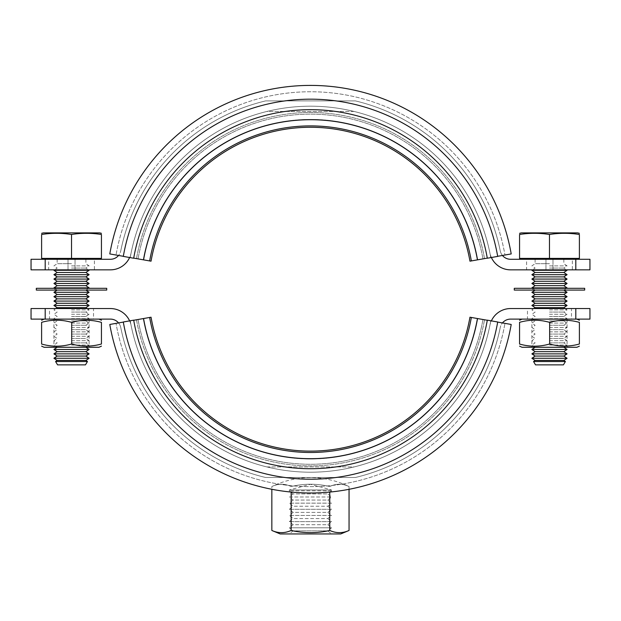 <?xml version="1.0" encoding="UTF-8"?>
<svg xmlns="http://www.w3.org/2000/svg" width="621" height="621" viewBox="0 0 621 621"><rect width="100%" height="100%" fill="white"/><g stroke="black" fill="none" stroke-linecap="round" stroke-linejoin="round"><path stroke-width="0.47" stroke-dasharray="3.1 2.33" d="M118.549 322.928A10.557 10.557 0 0 1 120.769 327.577A10.557 10.557 0 0 0 110.422 319.109L45.193 319.109L45.193 308.552L31.05 308.552M589.95 308.552L575.807 308.552L575.807 319.109L510.578 319.109A10.557 10.557 0 0 0 500.231 327.577A10.557 10.557 0 0 1 502.451 322.928M575.807 308.552L510.578 308.552A21.114 21.114 0 0 0 489.884 325.482A183.016 183.016 0 0 1 354.141 466.93L266.859 466.93A183.016 183.016 0 0 1 131.116 325.482A21.114 21.114 0 0 0 110.422 308.552L45.193 308.552M129.618 320.878A21.114 21.114 0 0 1 131.116 325.482A183.016 183.016 0 0 0 266.859 466.93L354.141 466.93A183.016 183.016 0 0 0 489.884 325.482A21.114 21.114 0 0 1 491.382 320.878M93.523 319.109L49.525 319.109L49.525 308.552L93.523 308.552L93.523 319.109L49.525 319.109M571.475 319.109L527.477 319.109L527.477 308.552L571.475 308.552L571.475 319.109L527.477 319.109M571.475 308.552L527.477 308.552M93.523 308.552L49.525 308.552M575.807 319.109L589.95 319.109M355.398 477.487A193.573 193.573 0 0 0 500.231 327.577A193.573 193.573 0 0 1 355.398 477.487L265.602 477.487L355.398 477.487M120.769 327.577A193.573 193.573 0 0 0 265.602 477.487A193.573 193.573 0 0 1 120.769 327.577M31.05 319.109L45.193 319.109M502.451 255.464A10.557 10.557 0 0 1 500.231 250.814A10.557 10.557 0 0 0 510.578 259.283L575.807 259.283L575.807 269.84L589.95 269.84M31.05 269.84L45.193 269.84L45.193 259.283L110.422 259.283A10.557 10.557 0 0 0 120.769 250.814A10.557 10.557 0 0 1 118.549 255.464M45.193 269.84L110.422 269.84A21.114 21.114 0 0 0 131.116 252.91A183.016 183.016 0 0 1 266.859 111.462L354.141 111.462A183.016 183.016 0 0 1 489.884 252.91A21.114 21.114 0 0 0 510.578 269.84L575.807 269.84M491.382 257.513A21.114 21.114 0 0 1 489.884 252.91A183.016 183.016 0 0 0 354.141 111.462L266.859 111.462A183.016 183.016 0 0 0 131.116 252.91A21.114 21.114 0 0 1 129.618 257.513M94.4 259.283L68.007 259.283L94.4 259.283L94.4 269.84L48.648 269.84L48.648 259.283L68.007 259.283L48.648 259.283M572.352 259.283L545.952 259.283L572.352 259.283L572.352 269.84L526.6 269.84L526.6 259.283L545.952 259.283L526.6 259.283M526.6 269.84L572.352 269.84M48.648 269.84L94.4 269.84M45.193 259.283L31.05 259.283M265.602 100.905A193.573 193.573 0 0 0 120.769 250.814A193.573 193.573 0 0 1 265.602 100.905L355.398 100.905L265.602 100.905M500.231 250.814A193.573 193.573 0 0 0 355.398 100.905A193.573 193.573 0 0 1 500.231 250.814M589.95 259.283L575.807 259.283M549.476 319.109L522.02 319.109L549.476 319.109M522.02 347.271L576.925 347.271M549.476 344.135C539.525 346.968 529.558 346.953 519.56 344.088L519.56 322.291C529.558 319.427 539.525 319.411 549.476 322.245L549.647 322.291C559.537 319.505 569.457 319.52 579.393 322.338L579.393 344.042C569.457 346.867 559.537 346.875 549.647 344.088L549.476 344.135M549.647 322.291L549.647 344.088M549.476 347.271L567.074 347.271L549.476 347.271M71.524 319.109L98.98 319.109L71.524 319.109M44.075 347.271L98.98 347.271M71.524 344.135C61.572 346.968 51.605 346.953 41.607 344.088L41.607 322.291C51.605 319.427 61.572 319.411 71.524 322.245L71.694 322.291C81.592 319.505 91.504 319.52 101.44 322.338L101.44 344.042C91.504 346.867 81.592 346.875 71.694 344.088L71.524 344.135M71.694 322.291L71.694 344.088M71.524 347.271L89.121 347.271L71.524 347.271M88.244 290.077L54.803 290.077L54.803 288.315L88.244 288.315L88.244 290.077L54.803 290.077M88.244 288.315L54.803 288.315M106.719 290.077L36.328 290.077M36.328 288.315L106.719 288.315M566.197 290.077L532.756 290.077L532.756 288.315L566.197 288.315L566.197 290.077L532.756 290.077M566.197 288.315L532.756 288.315M584.672 290.077L514.281 290.077M514.281 288.315L584.672 288.315M549.476 258.398L520.437 258.398L578.508 258.398L549.476 258.398L549.476 234.49C559.451 232.929 569.426 232.929 579.393 234.482L579.393 258.398L519.56 258.398L519.56 234.482C529.527 232.929 539.502 232.929 549.476 234.49M549.476 259.283L520.437 259.283L549.476 259.283M577.631 232.883L521.322 232.883M549.476 263.677L535.116 263.677L549.476 263.677M549.476 265.881L567.074 265.881L549.476 265.881M549.476 268.078L563.837 268.078L549.476 268.078M567.074 270.282L531.879 270.282M549.476 272.479L563.837 272.479M567.074 274.676L531.879 274.676M567.074 279.077L531.879 279.077M567.074 283.479L531.879 283.479M549.476 285.676L563.837 285.676M567.074 287.88L531.879 287.88M549.476 290.077L563.837 290.077L549.476 290.077M567.074 292.274L531.879 292.274M567.074 296.675L531.879 296.675M549.476 298.872L563.837 298.872M567.074 301.076L531.879 301.076M567.074 305.478L531.879 305.478M549.476 307.674L563.837 307.674M549.476 309.871L567.074 309.871L549.476 309.871M549.476 312.076L563.837 312.076L549.476 312.076M549.476 314.273L567.074 314.273L549.476 314.273M549.476 316.469L563.837 316.469L549.476 316.469M549.476 318.674L567.074 318.674L549.476 318.674M549.476 320.871L563.837 320.871L549.476 320.871M549.476 323.075L567.074 323.075L549.476 323.075M549.476 325.272L563.837 325.272L549.476 325.272M549.476 327.469L567.074 327.469L549.476 327.469M549.476 329.673L563.837 329.673L549.476 329.673M549.476 331.87L567.074 331.87L549.476 331.87M549.476 334.067L563.837 334.067L549.476 334.067M549.476 336.272L567.074 336.272L549.476 336.272M549.476 338.468L563.837 338.468L549.476 338.468M549.476 340.673L567.074 340.673L549.476 340.673M549.476 342.87L563.837 342.87L549.476 342.87M549.476 345.066L567.074 345.066L549.476 345.066M567.074 349.468L531.879 349.468M549.476 351.665L563.837 351.665M567.074 353.869L531.879 353.869M567.074 358.27L531.879 358.27M535.116 360.467L563.837 360.467M565.413 361.538L533.54 361.538M535.535 364.869L563.41 364.869M71.524 258.398L100.563 258.398L71.524 258.398L71.524 234.49C81.498 232.929 91.473 232.929 101.44 234.482L101.44 258.398L41.607 258.398L41.607 234.482C51.574 232.929 61.549 232.929 71.524 234.49M71.524 259.283L100.563 259.283L71.524 259.283M99.678 232.883L43.369 232.883M71.524 263.677L57.163 263.677L71.524 263.677M71.524 265.881L89.121 265.881L71.524 265.881M71.524 268.078L85.884 268.078L71.524 268.078M89.121 270.282L53.926 270.282M89.121 274.676L53.926 274.676M89.121 279.077L53.926 279.077M89.121 283.479L53.926 283.479M89.121 287.88L53.926 287.88M71.524 290.077L85.884 290.077L71.524 290.077M89.121 292.274L53.926 292.274M89.121 296.675L53.926 296.675M89.121 301.076L53.926 301.076M89.121 305.478L53.926 305.478M71.524 309.871L89.121 309.871L71.524 309.871M71.524 312.076L85.884 312.076L71.524 312.076M71.524 314.273L89.121 314.273L71.524 314.273M71.524 316.469L85.884 316.469L71.524 316.469M71.524 318.674L89.121 318.674L71.524 318.674M71.524 320.871L85.884 320.871L71.524 320.871M71.524 323.075L89.121 323.075L71.524 323.075M71.524 325.272L85.884 325.272L71.524 325.272M71.524 327.469L89.121 327.469L71.524 327.469M71.524 329.673L85.884 329.673L71.524 329.673M71.524 331.87L89.121 331.87L71.524 331.87M71.524 334.067L85.884 334.067L71.524 334.067M71.524 336.272L89.121 336.272L71.524 336.272M71.524 338.468L85.884 338.468L71.524 338.468M71.524 340.673L89.121 340.673L71.524 340.673M71.524 342.87L85.884 342.87L71.524 342.87M71.524 345.066L89.121 345.066L71.524 345.066M89.121 349.468L53.926 349.468M89.121 353.869L53.926 353.869M89.121 358.27L53.926 358.27M87.46 361.538L55.587 361.538M57.59 364.869L85.465 364.869M331.567 490.831L289.332 490.831L331.567 490.831L331.567 489.946L289.332 489.946L331.567 489.946L310.453 484.295L289.332 489.946L289.332 490.831L293.112 493.912L327.787 493.912L293.112 493.912L289.332 496.986L331.567 496.986L327.787 500.068L293.112 500.068L289.332 496.986L331.567 496.986L327.787 493.912L331.567 490.831M349.056 489.294L349.056 486.553A81.39 40.691 90 0 0 329.759 486.553A81.39 81.39 0 0 0 291.148 486.553A81.39 40.691 -90 0 0 271.843 486.553A81.39 40.691 -90 0 1 291.148 486.553A81.39 81.39 0 0 1 329.759 486.553A81.39 40.691 90 0 1 349.056 486.553A87.988 87.988 0 0 0 271.843 486.553L271.843 489.278M349.056 530.466C342.621 533.369 336.186 533.369 329.759 530.466C316.889 533.369 304.018 533.369 291.148 530.466C284.713 533.369 278.278 533.369 271.843 530.466M280.18 533.944L340.719 533.944M327.787 530.862L293.112 530.862L289.332 527.78L331.567 527.78L327.787 530.862L331.567 533.944L289.332 533.944L293.112 530.862L327.787 530.862M289.332 521.624L331.567 521.624L327.787 524.706L293.112 524.706L289.332 521.624L293.112 518.543L289.332 515.469L331.567 515.469L327.787 518.543L293.112 518.543L327.787 518.543L331.567 521.624L289.332 521.624M327.787 524.706L331.567 527.78L289.332 527.78L293.112 524.706L327.787 524.706M289.332 509.305L331.567 509.305L327.787 512.387L293.112 512.387L289.332 509.305L293.112 506.224L289.332 503.15L331.567 503.15L327.787 506.224L293.112 506.224L327.787 506.224L331.567 509.305L289.332 509.305M327.787 512.387L331.567 515.469L289.332 515.469L293.112 512.387L327.787 512.387M327.787 500.068L331.567 503.15L289.332 503.15L293.112 500.068L327.787 500.068M289.332 533.944L331.567 533.944M329.759 530.466L329.759 492.065M291.148 492.057L291.148 530.466M149.653 317.463L143.249 318.589A169.82 169.82 0 0 0 477.751 318.589A169.82 169.82 0 0 1 143.249 318.589L143.249 318.589A169.82 169.82 0 0 0 477.751 318.589L469.957 317.215A161.895 161.895 0 0 1 151.043 317.215L149.653 317.463L151.043 317.215A161.895 161.895 0 0 0 469.957 317.215L511.207 324.465A203.781 203.781 0 0 1 109.793 324.465L116.034 323.37A197.447 197.447 0 0 0 504.966 323.37A197.447 197.447 0 0 1 116.034 323.37A197.447 197.447 0 0 0 504.966 323.37A197.447 197.447 0 0 1 116.034 323.37L136.488 319.776A176.674 176.674 0 0 0 484.512 319.776A176.674 176.674 0 0 1 136.488 319.776L109.793 324.465A203.781 203.781 0 0 0 511.207 324.465A203.781 203.781 0 0 1 109.793 324.465L143.249 318.589A169.82 169.82 0 0 0 477.751 318.589L469.957 317.215A161.895 161.895 0 0 1 151.043 317.215L149.653 317.463A163.315 163.315 0 0 0 471.347 317.463M130.247 320.871A183.016 183.016 0 0 0 490.753 320.871A183.016 183.016 0 0 1 130.247 320.871L138.048 319.505A175.099 175.099 0 0 0 482.952 319.505A175.099 175.099 0 0 1 138.048 319.505A175.099 175.099 0 0 0 482.952 319.505A175.099 175.099 0 0 1 138.048 319.505L130.247 320.871L138.048 319.505A175.099 175.099 0 0 0 482.952 319.505A175.099 175.099 0 0 1 138.048 319.505L130.247 320.871A183.016 183.016 0 0 0 490.753 320.871A183.016 183.016 0 0 1 130.247 320.871L138.048 319.505L130.247 320.871M497.685 322.089L487.283 320.265M133.717 320.265L123.315 322.089M143.249 318.589A169.82 169.82 0 0 0 477.751 318.589A169.82 169.82 0 0 1 143.249 318.589M143.552 318.534A169.51 169.51 0 0 0 477.448 318.534M471.347 260.929L477.751 259.803A169.82 169.82 0 0 0 143.249 259.803A169.82 169.82 0 0 1 477.751 259.803L477.751 259.803A169.82 169.82 0 0 0 143.249 259.803L151.043 261.177A161.895 161.895 0 0 1 469.957 261.177L471.347 260.929L469.957 261.177A161.895 161.895 0 0 0 151.043 261.177L109.793 253.927A203.781 203.781 0 0 1 511.207 253.927L504.966 255.021A197.447 197.447 0 0 0 116.034 255.021A197.447 197.447 0 0 1 504.966 255.021A197.447 197.447 0 0 0 116.034 255.021A197.447 197.447 0 0 1 504.966 255.021L484.512 258.615A176.674 176.674 0 0 0 136.488 258.615A176.674 176.674 0 0 1 484.512 258.615L511.207 253.927A203.781 203.781 0 0 0 109.793 253.927A203.781 203.781 0 0 1 511.207 253.927L477.751 259.803A169.82 169.82 0 0 0 143.249 259.803L151.043 261.177A161.895 161.895 0 0 1 469.957 261.177L471.347 260.929A163.315 163.315 0 0 0 149.653 260.929M490.753 257.521A183.016 183.016 0 0 0 130.247 257.521A183.016 183.016 0 0 1 490.753 257.521L482.952 258.895A175.099 175.099 0 0 0 138.048 258.895A175.099 175.099 0 0 1 482.952 258.895A175.099 175.099 0 0 0 138.048 258.895A175.099 175.099 0 0 1 482.952 258.895L490.753 257.521L482.952 258.895A175.099 175.099 0 0 0 138.048 258.895A175.099 175.099 0 0 1 482.952 258.895L490.753 257.521A183.016 183.016 0 0 0 130.247 257.521A183.016 183.016 0 0 1 490.753 257.521L482.952 258.895L490.753 257.521M123.315 256.302L133.717 258.126M487.283 258.126L497.685 256.302M477.751 259.803A169.82 169.82 0 0 0 143.249 259.803A169.82 169.82 0 0 1 477.751 259.803M477.448 259.857A169.51 169.51 0 0 0 143.552 259.857M497.7 321.988L487.306 320.164L497.7 321.988A190.057 190.057 0 0 1 123.3 321.988L133.694 320.164A179.492 179.492 0 0 0 487.306 320.164L497.7 321.988A190.057 190.057 0 0 1 123.3 321.988A190.057 190.057 0 0 0 497.7 321.988M133.694 320.164A179.492 179.492 0 0 0 487.306 320.164A179.492 179.492 0 0 1 133.694 320.164L123.3 321.988L133.694 320.164M487.306 258.227A179.492 179.492 0 0 0 133.694 258.227L123.3 256.403A190.057 190.057 0 0 1 497.7 256.403L487.306 258.227L497.7 256.403A190.057 190.057 0 0 0 123.3 256.403A190.057 190.057 0 0 1 497.7 256.403L487.306 258.227A179.492 179.492 0 0 0 133.694 258.227A179.492 179.492 0 0 1 487.306 258.227M75.048 269.84L75.048 259.283L75.048 269.84M68.007 269.84L68.007 259.283L68.007 269.84M552.993 269.84L552.993 259.283L552.993 269.84M545.952 269.84L545.952 259.283L545.952 269.84M531.879 319.109L531.879 347.271M567.074 319.109L567.074 347.271M53.926 319.109L53.926 347.271M89.121 319.109L89.121 347.271M535.116 259.283L535.116 263.677L531.879 265.881L535.116 268.078L532.523 269.84M563.837 259.283L563.837 263.677L567.074 265.881L563.837 268.078L566.422 269.84M563.837 290.077L566.422 288.315M565.133 308.552L567.074 309.871L563.837 312.076L567.074 314.273L563.837 316.469L567.074 318.674L563.837 320.871L567.074 323.075L563.837 325.272L567.074 327.469L563.837 329.673L567.074 331.87L563.837 334.067L567.074 336.272L563.837 338.468L567.074 340.673L563.837 342.87L567.074 345.066L563.837 347.271M535.116 347.271L531.879 345.066L535.116 342.87L531.879 340.673L535.116 338.468L531.879 336.272L535.116 334.067L531.879 331.87L535.116 329.673L531.879 327.469L535.116 325.272L531.879 323.075L535.116 320.871L531.879 318.674L535.116 316.469L531.879 314.273L535.116 312.076L531.879 309.871L533.819 308.552M535.116 290.077L532.523 288.315M57.163 259.283L57.163 263.677L53.926 265.881L57.163 268.078L54.578 269.84M85.884 259.283L85.884 263.677L89.121 265.881L85.884 268.078L88.477 269.84M85.884 290.077L88.477 288.315M87.181 308.552L89.121 309.871L85.884 312.076L89.121 314.273L85.884 316.469L89.121 318.674L85.884 320.871L89.121 323.075L85.884 325.272L89.121 327.469L85.884 329.673L89.121 331.87L85.884 334.067L89.121 336.272L85.884 338.468L89.121 340.673L85.884 342.87L89.121 345.066L85.884 347.271M57.163 347.271L53.926 345.066L57.163 342.87L53.926 340.673L57.163 338.468L53.926 336.272L57.163 334.067L53.926 331.87L57.163 329.673L53.926 327.469L57.163 325.272L53.926 323.075L57.163 320.871L53.926 318.674L57.163 316.469L53.926 314.273L57.163 312.076L53.926 309.871L55.867 308.552M57.163 290.077L54.578 288.315"/><path stroke-width="0.93" d="M45.193 319.109L31.05 319.109L31.05 308.552L45.193 308.552L45.193 319.109L110.422 319.109A10.557 10.557 0 0 1 118.549 322.928M502.451 322.928A10.557 10.557 0 0 1 510.578 319.109L575.807 319.109L575.807 308.552L589.95 308.552L589.95 319.109L575.807 319.109M491.382 320.878A21.114 21.114 0 0 1 510.578 308.552L575.807 308.552M45.193 308.552L110.422 308.552A21.114 21.114 0 0 1 129.618 320.878M575.807 259.283L589.95 259.283L589.95 269.84L575.807 269.84L575.807 259.283L510.578 259.283A10.557 10.557 0 0 1 502.451 255.464M118.549 255.464A10.557 10.557 0 0 1 110.422 259.283L45.193 259.283L45.193 269.84L31.05 269.84L31.05 259.283L45.193 259.283M129.618 257.513A21.114 21.114 0 0 1 110.422 269.84L45.193 269.84M575.807 269.84L510.578 269.84A21.114 21.114 0 0 1 491.382 257.513M579.393 346.145L576.925 347.271L522.02 347.271L519.56 346.145M519.56 344.042C529.534 346.883 539.502 346.883 549.476 344.042L549.647 344.003C559.56 346.79 569.48 346.79 579.393 344.003L579.393 322.384C569.48 319.59 559.56 319.59 549.647 322.384L549.476 322.338C539.502 319.505 529.534 319.505 519.56 322.338L519.56 344.042M549.647 322.384L549.647 344.003M101.44 346.145L98.98 347.271L44.075 347.271L41.607 346.145M41.607 344.042C51.582 346.883 61.549 346.883 71.524 344.042L71.694 344.003C81.615 346.79 91.528 346.79 101.44 344.003L101.44 322.384C91.528 319.59 81.615 319.59 71.694 322.384L71.524 322.338C61.549 319.505 51.582 319.505 41.607 322.338L41.607 344.042M71.694 322.384L71.694 344.003M106.719 288.315L106.719 290.077L36.328 290.077L36.328 288.315L106.719 288.315M584.672 288.315L584.672 290.077L514.281 290.077L514.281 288.315L584.672 288.315M519.56 233.325L521.322 232.883L577.631 232.883L579.393 233.325M549.476 258.398L519.56 258.398L519.56 234.482C529.534 232.914 539.509 232.914 549.476 234.474C559.443 232.914 569.418 232.914 579.393 234.474L579.393 258.398L549.476 258.398L549.476 234.474M567.074 270.282L563.837 272.479L535.116 272.479L531.879 270.282L567.074 270.282L566.422 269.84M531.879 283.479L567.074 283.479L563.837 285.676L535.116 285.676L531.879 283.479L535.116 281.274L563.837 281.274L535.116 281.274L531.879 279.077L535.116 276.881L563.837 276.881L535.116 276.881L531.879 274.676L567.074 274.676L563.837 272.479M531.879 279.077L567.074 279.077L563.837 276.881L567.074 274.676M532.523 288.315L531.879 287.88L567.074 287.88L563.837 285.676M531.879 296.675L567.074 296.675L563.837 298.872L535.116 298.872L531.879 296.675L535.116 294.478L563.837 294.478L535.116 294.478L531.879 292.274L567.074 292.274L563.837 290.077M531.879 305.478L567.074 305.478L563.837 307.674L535.116 307.674L531.879 305.478L535.116 303.273L563.837 303.273L535.116 303.273L531.879 301.076L567.074 301.076L563.837 298.872M567.074 349.468L563.837 351.665L535.116 351.665L531.879 349.468L567.074 349.468L563.837 347.271M531.879 358.27L567.074 358.27L563.837 360.467L535.116 360.467L531.879 358.27L535.116 356.066L563.837 356.066L535.116 356.066L531.879 353.869L567.074 353.869L563.837 351.665M565.413 361.538L563.41 364.869L535.535 364.869L533.54 361.538L565.413 361.538L563.837 360.467M531.879 353.869L535.116 351.665L549.476 351.665M533.819 308.552L535.116 307.674L549.476 307.674M531.879 301.076L535.116 298.872L549.476 298.872M531.879 287.88L535.116 285.676L549.476 285.676M531.879 274.676L535.116 272.479L549.476 272.479M41.607 233.325L43.369 232.883L99.678 232.883L101.44 233.325M71.524 258.398L41.607 258.398L41.607 234.482C51.582 232.914 61.557 232.914 71.524 234.474C81.491 232.914 91.466 232.914 101.44 234.474L101.44 258.398L71.524 258.398L71.524 234.474M54.578 288.315L53.926 287.88L57.163 285.676L85.884 285.676L57.163 285.676L53.926 283.479L57.163 281.274L85.884 281.274L57.163 281.274L53.926 279.077L57.163 276.881L85.884 276.881L57.163 276.881L53.926 274.676L57.163 272.479L85.884 272.479L57.163 272.479L53.926 270.282L89.121 270.282L88.477 269.84M53.926 274.676L89.121 274.676L85.884 272.479L89.121 270.282M53.926 279.077L89.121 279.077L85.884 276.881L89.121 274.676M53.926 283.479L89.121 283.479L85.884 281.274L89.121 279.077M53.926 287.88L89.121 287.88L85.884 285.676L89.121 283.479M55.867 308.552L57.163 307.674L85.884 307.674L57.163 307.674L53.926 305.478L57.163 303.273L85.884 303.273L57.163 303.273L53.926 301.076L57.163 298.872L85.884 298.872L57.163 298.872L53.926 296.675L57.163 294.478L85.884 294.478L57.163 294.478L53.926 292.274L89.121 292.274L85.884 290.077M53.926 296.675L89.121 296.675L85.884 294.478L89.121 292.274M53.926 301.076L89.121 301.076L85.884 298.872L89.121 296.675M53.926 305.478L89.121 305.478L85.884 303.273L89.121 301.076M55.587 361.538L87.46 361.538L85.465 364.869L57.59 364.869L55.587 361.538L57.163 360.467L85.884 360.467L57.163 360.467L53.926 358.27L57.163 356.066L85.884 356.066L57.163 356.066L53.926 353.869L57.163 351.665L85.884 351.665L57.163 351.665L53.926 349.468L89.121 349.468L85.884 347.271M53.926 353.869L89.121 353.869L85.884 351.665L89.121 349.468M53.926 358.27L89.121 358.27L85.884 356.066L89.121 353.869M271.843 530.466L280.18 533.944L340.719 533.944L349.056 530.466C342.621 533.369 336.186 533.369 329.759 530.466C316.889 533.369 304.018 533.369 291.148 530.466C284.713 533.369 278.278 533.369 271.843 530.466L271.843 489.278M349.056 489.294L349.056 530.466M329.759 492.065L329.759 530.466M291.148 492.057L291.148 530.466M143.552 318.534L149.653 317.463L143.552 318.534A169.51 169.51 0 0 0 477.448 318.534L469.957 317.215A161.895 161.895 0 0 1 151.043 317.215L133.717 320.265M123.315 322.089L109.793 324.465A203.781 203.781 0 0 0 511.207 324.465L497.685 322.089M487.283 320.265L477.448 318.534M477.448 259.857L471.347 260.929L477.448 259.857A169.51 169.51 0 0 0 143.552 259.857L151.043 261.177A161.895 161.895 0 0 1 469.957 261.177L487.283 258.126M497.685 256.302L511.207 253.927A203.781 203.781 0 0 0 109.793 253.927L123.315 256.302M133.717 258.126L143.552 259.857M497.7 321.988L487.306 320.164A179.492 179.492 0 0 1 133.694 320.164L123.3 321.988A190.057 190.057 0 0 0 497.7 321.988M123.3 256.403L133.694 258.227A179.492 179.492 0 0 1 487.306 258.227L497.7 256.403A190.057 190.057 0 0 0 123.3 256.403M149.653 317.463A163.315 163.315 0 0 0 471.347 317.463M471.347 260.929A163.315 163.315 0 0 0 149.653 260.929M522.02 319.109L519.56 320.234M576.925 319.109L579.393 320.234M44.075 319.109L41.607 320.234M98.98 319.109L101.44 320.234M520.437 258.398L520.437 259.283M567.074 283.479L563.837 281.274L567.074 279.077M566.422 288.315L567.074 287.88M567.074 296.675L563.837 294.478L567.074 292.274M567.074 305.478L563.837 303.273L567.074 301.076M563.837 307.674L565.133 308.552M567.074 358.27L563.837 356.066L567.074 353.869M535.116 360.467L533.54 361.538M535.116 347.271L531.879 349.468M535.116 290.077L531.879 292.274M532.523 269.84L531.879 270.282M578.508 258.398L578.508 259.283M42.492 258.398L42.492 259.283M88.477 288.315L89.121 287.88M87.181 308.552L85.884 307.674L89.121 305.478M87.46 361.538L85.884 360.467L89.121 358.27M57.163 347.271L53.926 349.468M57.163 290.077L53.926 292.274M54.578 269.84L53.926 270.282M100.563 258.398L100.563 259.283"/></g></svg>
